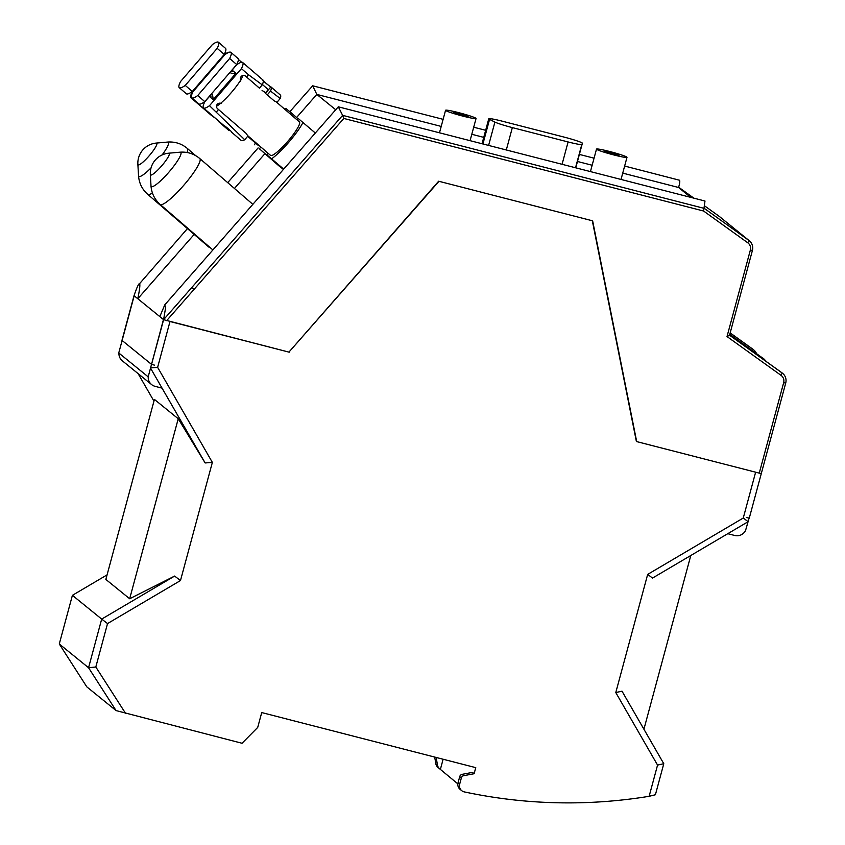 <?xml version="1.0" encoding="UTF-8"?>
<svg xmlns="http://www.w3.org/2000/svg" width="845" height="845" viewBox="0 0 845 845"><rect width="100%" height="100%" fill="white"/><g stroke="black" fill="none" stroke-linecap="round" stroke-linejoin="round"><path stroke-width="1.27" d="M441.217 126.423L316.822 94.418L312.682 85.789L289.856 111.698M690.714 197.36L678.556 187.484C679.824 183.333 680.109 180.904 679.401 180.196L624.645 166.053M194.16 234.424L137.809 298.739C139.678 289.539 140.259 284.512 139.573 283.666L187.432 228.604M139.573 283.666C138.76 283.297 136.911 287.3 134.028 295.676L121.965 340.366L151.551 364.385L154.561 365.156M746.241 517.393L749.261 518.165L785.723 383.049A9.475 9.327 129.1 0 0 782.206 373.036L729.541 335.222L752.409 250.458A9.475 9.327 129.1 0 0 748.892 240.445L704.35 208.419L342.626 115.353L338.306 106.787L164.764 304.865L159.821 316.611L137.809 298.739M727.017 336.553L750.339 250.12A6.95 6.845 129.1 0 0 747.762 242.779L703.589 211.018L343.809 118.448L342.626 115.353L163.603 319.685L288.927 352.111L438.65 181.221L592.641 220.841L636.686 441.597L759.254 473.126L783.653 382.711A6.95 6.845 129.1 0 0 781.065 375.36L727.017 336.553L729.541 335.222M730.164 332.898L752.62 349.027A9.475 9.327 -50.9 0 1 753.053 349.355L753.782 349.946A9.475 9.327 129.1 0 0 753.349 349.619L730.154 332.951M703.589 211.018L704.994 201.025L338.285 106.808M678.641 187.199L693.914 198.184M704.994 206.148L719.317 216.436A9.475 9.327 -50.9 0 1 719.739 216.764L749.325 240.772M756.465 353.527A9.475 9.327 129.1 0 0 753.782 349.946M782.628 373.363L781.9 372.772A9.475 9.327 129.1 0 0 781.467 372.444L729.552 335.159M191.509 287.839L194.551 288.81L166.645 320.656M766.573 361.745L764.123 359.114L729.753 334.44M729.774 334.356L764.556 359.442M335.708 109.744L316.822 94.418L296.606 117.497M264.855 153.737L234.435 188.456M151.551 364.385L163.603 319.685L165.567 307.876L164.764 304.865M678.556 187.484L622.733 173.119M592.155 165.25L577.473 161.479M483.752 137.365L471.795 134.281M194.551 288.81L343.809 118.448M759.254 473.126L761.324 473.464M475.904 118.268A15.791 1.141 15.1 0 0 459.881 112.955A15.791 1.141 15.1 0 0 445.568 110.272A15.791 1.141 15.1 0 0 445.716 110.505A15.791 1.141 15.1 0 0 461.74 115.818A15.791 1.141 15.1 0 0 476.052 118.501A15.791 1.141 15.1 0 0 475.904 118.268M626.842 157.107A15.791 1.141 15.1 0 0 610.819 151.794A15.791 1.141 15.1 0 0 596.507 149.111A15.791 1.141 15.1 0 0 596.654 149.343A15.791 1.141 15.1 0 0 612.678 154.646A15.791 1.141 15.1 0 0 626.99 157.339A15.791 1.141 15.1 0 0 626.842 157.107M468.056 116.251A7.573 0.549 -164.9 0 1 468.13 116.356A7.573 0.549 -164.9 0 1 461.254 115.068A7.573 0.549 -164.9 0 1 453.564 112.522A7.573 0.549 -164.9 0 1 453.49 112.417A7.573 0.549 -164.9 0 1 460.367 113.705A7.573 0.549 -164.9 0 1 468.056 116.251M618.994 155.089A7.573 0.549 -164.9 0 1 619.068 155.195A7.573 0.549 -164.9 0 1 612.192 153.906A7.573 0.549 -164.9 0 1 604.502 151.361A7.573 0.549 -164.9 0 1 604.428 151.244A7.573 0.549 -164.9 0 1 611.305 152.533A7.573 0.549 -164.9 0 1 618.994 155.089M488.621 145.361L494.906 122.092A16.551 1.194 15.1 0 0 512.345 127.606L506.324 149.914M562.083 164.257L568.093 141.949L512.345 127.606M568.093 141.949A16.551 1.194 15.1 0 0 581.814 144.453L575.54 167.722M482.051 143.671L488.769 118.765A16.551 1.194 15.1 0 1 502.49 121.247L564.164 137.112A16.551 1.194 15.1 0 1 582.385 143.259L575.772 167.785L582.385 143.27A16.551 1.194 15.1 0 0 582.385 143.259L581.814 144.453M488.769 118.765A16.551 1.194 15.1 0 0 489.551 119.388L482.939 143.893M494.906 122.092L489.551 119.388M262.404 84.511L268.266 89.591L265.573 92.718L262.066 90.415M283.698 169.116L266.946 154.91A29.681 5.207 130.8 0 1 267.918 153.114M266.946 154.91L283.571 169.254M242.948 75.49A22.107 3.876 130.8 0 1 231.519 92.348A22.107 3.876 130.8 0 1 216.5 106.227M276.083 101.77L299.436 121.923A22.107 3.876 130.8 0 1 287.997 141.094A22.107 3.876 130.8 0 1 270.548 155.385L247.596 135.58M296.806 119.652A29.681 5.207 130.8 0 1 298.274 118.543L315.322 133.014M303.028 122.398A29.681 5.207 130.8 0 1 271.71 158.765M284.723 109.227A29.681 5.207 130.8 0 1 285.811 108.424L290.564 112.279A29.681 5.207 130.8 0 1 289.835 113.642M290.564 112.279L298.021 118.722M259.003 145.424A22.107 3.876 130.8 0 1 258.084 145.266L247.68 136.298M261.094 147.231A29.681 5.207 130.8 0 1 259.235 148.646L278.956 165.905M254.482 144.78A29.681 5.207 130.8 0 1 255.454 142.995M283.381 169.475L259.235 148.646M162.124 154.952A22.54 3.95 130.8 0 0 167.511 142.076L156.24 143.08A14.291 2.503 130.8 0 1 149.343 155.596A14.291 2.503 130.8 0 1 137.872 164.374L138.527 175.665C139.066 183.133 142.129 189.354 147.727 194.339L208.852 247.089M150.991 185.784A22.54 3.95 130.8 0 0 169.084 171.947A22.54 3.95 130.8 0 0 179.974 152.195L168.715 153.198A14.291 2.503 130.8 0 1 161.807 165.715A14.291 2.503 130.8 0 1 150.336 174.492L150.991 185.784C151.53 193.251 154.603 199.473 160.191 204.469L212.887 249.94M232.217 71.677L232.924 70.853L230.305 72.216L236.684 64.78A29.997 5.26 130.8 0 1 242.695 62.53A29.997 5.26 130.8 0 1 241.416 68.625L209.497 105.688L244.712 139.742A29.997 5.26 130.8 0 1 241.174 140.46A29.997 5.26 130.8 0 1 241.152 140.439A29.997 5.26 130.8 0 1 241.131 140.428L231.741 132.316A29.997 5.26 130.8 0 1 231.393 131.725M223.714 125.398A29.997 5.26 -49.2 0 0 223.735 125.419A29.997 5.26 -49.2 0 0 223.756 125.43C224.791 125.588 233.283 132.908 231.762 132.338A29.997 5.26 130.8 0 1 231.741 132.316M209.497 105.688A29.997 5.26 130.8 0 1 203.518 107.97A29.997 5.26 130.8 0 1 203.497 107.949A29.997 5.26 130.8 0 1 204.765 101.854L211.218 94.355M230.917 52.369L237.984 58.463A29.997 5.26 130.8 0 1 236.716 64.558L204.786 101.622A29.997 5.26 130.8 0 1 198.807 103.903A29.997 5.26 130.8 0 1 198.786 103.882A29.997 5.26 130.8 0 1 198.765 103.872L191.72 97.788A29.997 5.26 130.8 0 1 192.998 91.693L224.918 54.629A29.997 5.26 130.8 0 1 230.917 52.369A29.997 5.26 130.8 0 1 229.65 58.463L197.73 95.538A29.997 5.26 130.8 0 1 191.752 97.809A29.997 5.26 130.8 0 1 191.72 97.788M270.537 91.102L280.223 98.516L277.033 102.224L274.181 100.872L267.263 94.893L270.537 91.102A29.997 5.26 -49.2 0 0 270.928 86.898A29.997 5.26 -49.2 0 0 270.907 86.877C269.872 86.729 261.38 79.398 262.911 79.979A29.997 5.26 130.8 0 1 262.932 79.99A29.997 5.26 130.8 0 1 262.246 84.859L259.436 88.133L257.345 86.433M265.763 92.865L270.907 86.877L280.35 95.02A29.997 5.26 130.8 0 1 280.223 98.516M259.436 88.133L246.529 76.979L248.483 74.719L241.416 68.625M248.483 74.719L262.246 84.859M265.351 93.341L267.263 94.893M240.455 81.183A1.267 1.246 129.1 0 0 240.656 79.852A3.158 3.105 -50.9 0 1 245.589 76.166L246.529 76.979M236.716 64.558L229.65 58.463M204.786 101.622L197.73 95.538M216.552 111.783L218.506 109.523L217.566 108.709A3.158 3.105 -50.9 0 1 220.482 103.28A1.267 1.246 129.1 0 0 221.76 102.879M244.712 139.742L247.902 136.034L246.148 133.404L218.506 109.523M211.187 94.196L212.539 94.841L213.267 99.615L210.257 97.175L211.176 94.207M230.252 72.057L231.16 73.367M231.086 73.314L235.935 73.304L213.267 99.615M230.262 130.468A29.997 5.26 130.8 0 1 228.699 130.341A29.997 5.26 130.8 0 1 228.678 130.32A29.997 5.26 130.8 0 1 228.657 130.31M217.249 119.821L219.288 122.219A29.997 5.26 130.8 0 1 219.267 122.198A29.997 5.26 130.8 0 1 218.929 121.606M192.058 98.073A29.997 5.26 130.8 0 1 191.044 97.84A29.997 5.26 130.8 0 1 191.023 97.83L211.261 115.29A29.997 5.26 -49.2 0 0 211.261 115.29A29.997 5.26 -49.2 0 0 211.282 115.311L215.338 118.173M191.023 97.83A29.997 5.26 130.8 0 1 192.301 91.725L198.755 84.236M218.454 42.25L225.509 48.345A29.997 5.26 130.8 0 1 224.242 54.439L192.322 91.503A29.997 5.26 130.8 0 1 186.344 93.784A29.997 5.26 130.8 0 1 186.322 93.763A29.997 5.26 130.8 0 1 186.301 93.742L179.256 87.669A29.997 5.26 130.8 0 1 180.524 81.574L212.454 44.51A29.997 5.26 130.8 0 1 218.454 42.25A29.997 5.26 130.8 0 1 217.186 48.345L185.256 85.408A29.997 5.26 130.8 0 1 179.277 87.69A29.997 5.26 130.8 0 1 179.256 87.669M217.83 62.076L224.221 54.661A29.997 5.26 130.8 0 1 229.629 52.158M224.242 54.439L217.186 48.345M192.322 91.503L185.256 85.408M198.712 84.077L199.378 84.278M198.86 84.891L198.702 84.088M217.788 61.938L218.084 62.572M218.485 62.097L217.841 62.086M649.129 796.307L657.558 765.084L663.779 763.711L655.403 794.754L649.129 796.307A505.225 497.399 129.1 0 1 464.306 791.902A6.316 6.221 -50.9 0 1 461.719 790.666L460.081 789.346A6.316 6.221 -50.9 0 1 458.032 782.882L459.712 776.639A3.158 3.105 129.1 0 1 462.204 774.326L463.831 775.657L474.119 773.724L475.756 767.64L261.728 712.567L257.714 727.418L242.04 743.273L116.061 710.582L86.781 686.827L59.277 643.974L72.406 595.324L107.083 574.875M461.719 790.666A6.316 6.221 -50.9 0 1 459.659 784.213L461.349 777.96A3.158 3.105 -50.9 0 1 463.831 775.657M657.558 765.084L615.783 692.551L647.671 574.399L743.262 518.027L755.631 472.197L636.391 441.512L592.324 220.767L438.967 181.305L289.011 352.016M647.671 574.399L652.53 578.064L727.777 533.691L734.717 535.476A9.475 9.327 129.1 0 0 745.565 530.459L749.092 518.122M148.033 376.722L118.754 352.957L134.175 295.792L163.455 319.558L148.213 376.775A9.475 9.327 129.1 0 0 155.121 386.355L162.06 388.14L205.145 462.954L178.232 418.75L129.665 598.756L105.847 579.427L154.424 399.421L178.232 418.75M118.934 353.104A9.475 9.327 129.1 0 0 122.335 360.826L151.614 384.581M138.115 373.627L153.959 401.143M289.233 352.196L169.993 321.512L157.624 367.343L212.359 462.395L180.481 580.547L174.63 576.068L101.685 619.089L72.406 595.324M174.63 576.068L129.665 598.756M663.779 763.711L622.004 691.178L615.783 692.551M436.157 757.447L437.52 765.369A6.316 6.221 129.1 0 0 440.403 769.309L443.118 759.243M437.52 765.369L435.893 764.049L434.689 757.067M439.643 768.781L438.006 767.461A6.316 6.221 -50.9 0 1 435.893 764.049M474.119 773.724L472.482 772.393L462.204 774.326M690.798 555.492L643.922 729.235M727.777 533.691L748.121 521.692L743.262 518.027M157.624 367.343L150.41 367.902L162.06 388.14M180.481 580.547L107.537 623.568L101.685 619.089L88.556 667.74L59.277 643.974M439.242 768.454L457.842 783.864M107.537 623.568L95.812 667.001L88.556 667.74L116.061 710.582M212.359 462.395L205.145 462.954M95.812 667.001L125.525 713.296M781.065 375.36L782.206 373.036L781.467 372.444M783.653 382.711L785.723 383.049M752.62 349.027L753.349 349.619M747.762 242.779L748.892 240.445L719.317 216.436M750.339 250.12L752.409 250.458M764.123 359.114L763.077 358.269M167.511 142.076C174.978 141.516 181.58 143.639 187.337 148.445A30.314 5.313 130.8 0 1 187.009 152.491M151.065 167.859A22.54 3.95 130.8 0 1 138.527 175.665M152.417 192.987A30.314 5.313 130.8 0 1 147.727 194.339M179.974 152.195C187.442 151.635 194.054 153.758 199.8 158.564A30.314 5.313 130.8 0 1 184.125 184.865A30.314 5.313 130.8 0 1 160.191 204.469M210.257 97.175L210.965 96.341M232.924 70.853L235.935 73.304M228.678 130.32L219.33 122.166M459.659 784.213L458.032 782.882M461.349 777.96L459.712 776.639M312.682 85.789L443.118 119.346M473.707 127.215L485.653 130.288M579.385 154.413L594.056 158.184M227.706 182.636L258.116 147.928M439.506 132.718L445.568 110.272M590.444 171.556L596.507 149.111M621.033 179.425L626.99 157.339M470.095 140.587L476.052 118.501M187.337 148.445L195.66 155.628M156.24 143.08A20.206 20.206 0 0 0 137.872 164.374M199.8 158.564L252.835 204.332M168.715 153.198A20.206 20.206 0 0 0 150.336 174.492M223.735 125.419L203.497 107.949M262.932 79.99L242.695 62.53M266.862 84.025L264.95 82.366M241.659 62.276L238.374 59.446"/></g></svg>
